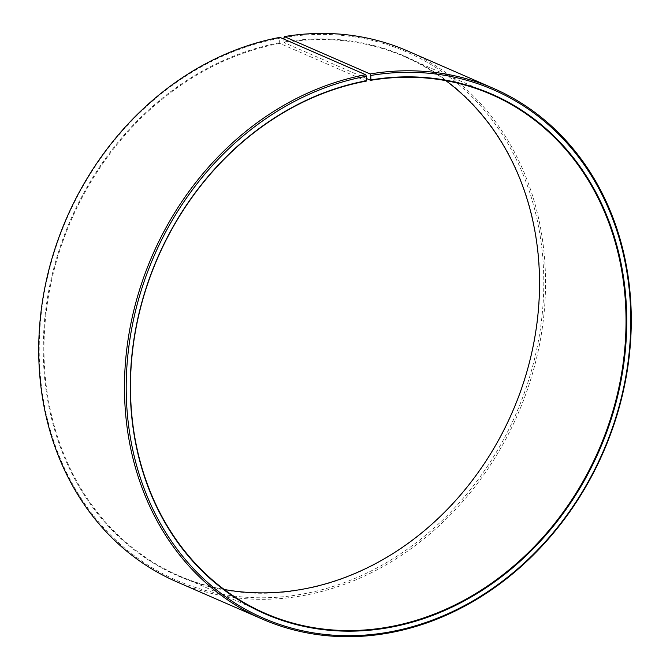 <?xml version="1.0" encoding="UTF-8"?>
<svg xmlns="http://www.w3.org/2000/svg" width="670" height="670" viewBox="0 0 670 670"><rect width="100%" height="100%" fill="white"/><g stroke="black" fill="none" stroke-linecap="round" stroke-linejoin="round"><path stroke-width="0.5" stroke-dasharray="3.35 2.51" d="M445.86 80.651A283.008 240.522 113.5 0 0 404.797 56.766A283.008 240.522 113.5 0 0 284.155 42.646L283.812 39.053M366.473 78.507L284.155 42.646M176.503 581.711A289.432 245.991 113.5 0 0 304.306 595.379A289.432 245.991 113.5 0 0 539.827 342.864A289.432 245.991 113.5 0 0 407.745 51.029M366.339 81.095L279.834 43.399L279.373 38.332L279.943 37.369M279.373 38.332A288.15 244.893 113.5 0 0 39.496 362.972A288.15 244.893 113.5 0 0 303.627 593.863A288.15 244.893 113.5 0 0 543.605 271.651A288.15 244.893 113.5 0 0 283.77 37.562M279.566 42.796A283.519 240.957 113.5 0 0 43.542 362.219A283.519 240.957 113.5 0 0 303.435 589.399A283.519 240.957 113.5 0 0 539.551 272.372A283.519 240.957 113.5 0 0 283.896 42.034M279.834 43.399A283.008 240.522 113.5 0 0 49.547 290.311A283.008 240.522 113.5 0 0 178.697 575.647A283.008 240.522 113.5 0 0 224.14 589.458M404.797 56.766L491.303 94.462M178.697 575.647L265.203 613.343"/><path stroke-width="1" d="M224.14 589.458A283.008 240.522 113.5 0 0 303.661 589.014A283.008 240.522 113.5 0 0 527.608 369.128A283.008 240.522 113.5 0 0 445.86 80.651M365.694 74.739A289.432 245.991 113.5 0 0 130.173 327.253A289.432 245.991 113.5 0 0 262.255 619.08L176.503 581.711A289.432 245.991 113.5 0 1 44.421 289.884A289.432 245.991 113.5 0 1 279.943 37.369L365.694 74.739L366.373 76.246L366.339 81.095A283.008 240.522 113.5 0 0 136.052 327.998A283.008 240.522 113.5 0 0 265.203 613.343A283.008 240.522 113.5 0 0 390.166 626.71A283.008 240.522 113.5 0 0 620.454 379.806A283.008 240.522 113.5 0 0 491.303 94.462A283.008 240.522 113.5 0 0 370.661 80.333L366.473 78.507M366.565 80.71A283.519 240.957 113.5 0 0 130.549 400.132A283.519 240.957 113.5 0 0 390.434 627.313A283.519 240.957 113.5 0 0 626.551 310.277A283.519 240.957 113.5 0 0 370.895 79.948L370.661 80.333M366.373 76.246A288.15 244.893 113.5 0 0 126.496 400.886A288.15 244.893 113.5 0 0 390.627 631.777A288.15 244.893 113.5 0 0 630.604 309.565A288.15 244.893 113.5 0 0 370.77 75.467L370.895 79.948M262.255 619.08A289.432 245.991 113.5 0 0 390.057 632.748A289.432 245.991 113.5 0 0 625.579 380.225A289.432 245.991 113.5 0 0 493.497 88.398A289.432 245.991 113.5 0 0 370.116 73.951L370.77 75.467M283.812 39.053L284.356 36.59L370.116 73.951M493.497 88.398L407.745 51.029A289.432 245.991 113.5 0 0 284.356 36.59"/></g></svg>
